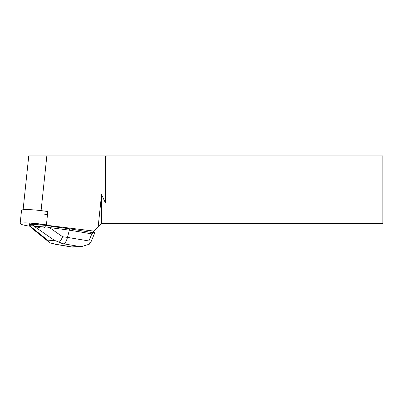 <?xml version="1.0" encoding="UTF-8"?>
<svg xmlns="http://www.w3.org/2000/svg" width="403" height="403" viewBox="0 0 403 403"><rect width="100%" height="100%" fill="white"/><g stroke="black" fill="none" stroke-linecap="round" stroke-linejoin="round"><path stroke-width="0.6" d="M29.147 222.99A16.8 1.748 6 0 1 46.41 224.904L29.147 222.99A16.8 1.748 6 0 0 20.15 223.594A16.8 1.748 6 0 0 29.817 226.214L29.147 222.99M92.564 232.294L94.247 232.576L91.849 233.881L69.331 230.138L69.477 228.778L52.037 226.521A16.8 1.748 -174 0 0 46.38 225.217L47.811 211.61A16.8 1.748 -174 0 0 30.542 209.696A16.8 1.748 -174 0 0 26.573 209.585A16.8 1.748 -174 0 0 21.545 210.301L20.15 223.594M69.477 228.778L92.292 232.566L101.561 223.297L382.85 223.297L382.85 155.88L28.759 155.88L23.097 209.741M46.38 225.217L93.778 231.08M47.509 214.482A16.8 1.748 6 0 1 44.773 214.351M98.176 226.682L101.561 194.473L101.561 223.297M101.561 194.473L105.374 202.825L106.12 155.88M105.374 155.88L105.374 202.825M59.256 242.203L54.41 240.359L48.36 240.803L50.012 242.883L55.609 244.243L62.808 243.714L59.256 242.203C60.39 241.039 61.518 239.226 62.651 236.768L67.492 237.397C66.44 241.226 65.12 243.362 63.528 243.805L79.154 246.404L82.076 246.419L89.37 244.188L88.887 240.954L67.492 237.397L69.331 230.138L49.398 227.559L45.791 226.788L45.932 225.413L49.846 225.917M89.37 244.188L91.048 241.745L94.765 232.879L94.247 232.576M34.92 226.148L45.156 227.035C43.459 228.617 40.043 228.32 34.92 226.148L32.442 225.116L29.258 225.353L29.348 224.486L32.532 224.249L45.932 225.413M29.258 225.353L31.646 228.073L49.67 242.631M32.442 225.116L32.532 224.249M45.791 226.788L45.156 227.035M72.757 247.099L53.317 243.855M50.012 242.883L49.69 242.646M41.081 210.618L46.839 155.88M56.103 244.354L55.609 244.243M79.154 246.404L71.734 246.948M62.808 243.714L63.528 243.805M91.849 233.881L88.887 240.954M62.651 236.768L49.398 227.559M32.547 225.166L54.41 240.359M48.36 240.803L29.288 225.403M82.076 246.414L72.57 247.115M72.192 247.094L55.387 244.304"/></g></svg>
